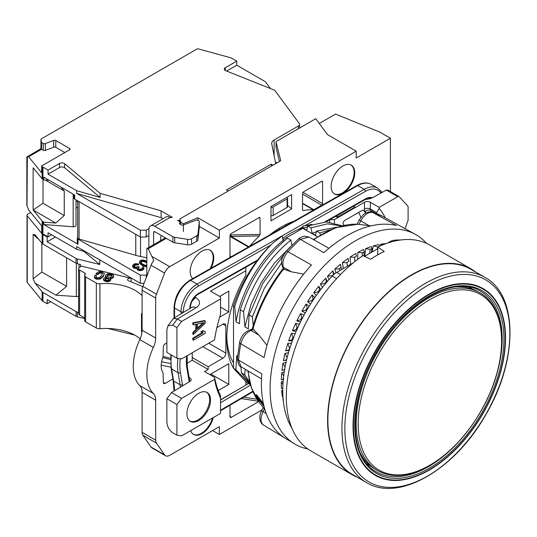 <?xml version="1.0" encoding="UTF-8"?>
<svg xmlns="http://www.w3.org/2000/svg" width="537" height="537" viewBox="0 0 537 537"><rect width="100%" height="100%" fill="white"/><g stroke="black" fill="none" stroke-linecap="round" stroke-linejoin="round"><path stroke-width="0.81" d="M390.406 191.588L390.406 138.244L379.793 132.115L335.558 114.072L319.287 123.463M390.406 138.244L356.199 157.992L356.199 151.186L327.402 134.559L315.783 118.677L276.575 141.312A1.671 0.96 0 0 0 276.092 141.99A1.671 0.96 0 0 0 276.105 142.124L280.703 160.717L179.855 218.948L179.855 221.694L179.855 220.311A1.671 0.96 0 0 1 177.492 220.311L179.653 221.559A1.671 0.96 180 0 1 180.143 222.237A1.671 0.96 180 0 1 180.029 222.593L179.66 223.123A1.671 0.96 180 0 0 179.546 223.479A1.671 0.96 180 0 0 180.036 224.157L180.029 222.593M212.585 430.58L219.371 434.493L262.022 409.865M153.696 260.317L148.266 248.759L146.823 248.571L165.403 237.844M146.823 248.571L146.823 276.152M291.618 208.9L291.618 194.602L270.977 206.517L270.977 220.821L291.618 208.9L287.57 205.403M356.199 151.186L219.371 230.185L219.371 238.019L199.301 226.433M152.105 256.525L169.712 266.688L219.371 238.019M169.712 266.688A8.344 4.813 120 0 0 164.59 273.071L156.448 294.222A8.344 4.813 120 0 0 155.67 298.048L142.104 290.222A8.344 4.813 -60 0 1 142.882 286.396L151.025 265.244A8.344 4.813 -60 0 1 153.206 261.452L153.629 259.968L153.629 260.707M142.104 432.345L155.67 440.179A8.344 4.813 120 0 0 156.448 443.106L164.59 454.859A8.344 4.813 120 0 0 165.537 455.745L151.978 447.912A8.344 4.813 -60 0 1 151.025 447.026L142.882 435.272A8.344 4.813 -60 0 1 142.104 432.345L142.104 392.379A16.681 9.632 120 0 0 139.808 385.626L153.374 393.46A47.545 27.447 120 0 1 153.374 347.419A16.681 9.632 -60 0 0 155.67 338.015L155.67 298.048M153.374 393.46A16.681 9.632 -60 0 1 155.67 400.213L155.67 440.179M165.537 455.745A8.344 4.813 120 0 0 169.712 455.329L219.371 426.66L219.371 434.493M229.984 415.403L231.004 417.558L258.686 401.575M231.004 417.558L229.984 417.128L229.984 405.24M190.716 430.607A16.681 9.632 120 0 0 193.629 434.467A16.681 9.632 120 0 0 201.972 433.641A16.681 9.632 120 0 0 213.223 417.611M166.879 342.895L165.107 343.915A2.504 1.443 -60 0 0 163.335 346.983L163.073 356.816C160.496 363.65 160.496 369 163.073 372.866L163.335 382.391A2.504 1.443 -60 0 0 163.859 383.539A2.504 1.443 -60 0 0 165.107 383.418L172.88 378.927M211.034 268.225A16.681 9.632 120 0 0 210.309 250.296A16.681 9.632 120 0 0 201.972 251.128A16.681 9.632 120 0 0 191.333 264.996A16.681 9.632 120 0 0 192.77 278.582M230.682 257.653L229.984 257.082L229.984 235.293L231.004 233.682L259.646 217.344M259.042 217.492L260.062 217.928L260.062 234.4L259.331 235.884A95.089 54.902 120 0 0 249.692 246.302M269.722 234.951A85.262 49.223 -60 0 1 293.934 221.224M322.583 181.828L322.583 203.624A1.249 0.725 -60 0 1 321.697 205.154L313.803 209.712A1.249 0.725 120 0 1 313.38 209.833A95.089 54.902 120 0 0 303.15 210.544L302.526 209.92L302.526 193.407L303.439 191.863L321.697 181.318A1.249 0.725 -60 0 1 322.321 181.258A1.249 0.725 -60 0 1 322.583 181.828L321.697 181.318M302.539 210.061L303.15 210.544L302.526 209.92M342.928 193.239A16.681 9.632 120 0 0 353.829 178.539A16.681 9.632 120 0 0 351.272 165.168A16.681 9.632 120 0 0 342.928 166A16.681 9.632 120 0 0 332.034 180.694A16.681 9.632 120 0 0 334.591 194.065A16.681 9.632 120 0 0 342.928 193.239M226.809 335.585A85.403 49.31 120 0 0 233.521 362.945M405.193 228.749A66.729 38.523 -60 0 1 407.865 220.922A2.504 1.443 120 0 0 408.1 219.767L408.1 206.987A2.504 1.443 120 0 0 407.784 206.007L399.192 196.703A2.504 1.443 120 0 0 398.991 196.542A2.504 1.443 120 0 0 397.742 196.67L379.203 207.369L370.355 202.261L370.355 209A4.168 2.41 120 0 0 370.718 210.43A124.282 71.75 -60 0 1 371.758 212.088M329.852 219.606L334.417 219.606L334.417 222.781M329.617 219.74L329.617 222.023M220.546 298.968L181.62 321.441L176.901 327.57L176.901 358.219L181.62 358.897L214.525 339.901A126.779 73.2 -60 0 1 220.546 314.286L220.546 296.927L210.524 291.135L245.845 270.742L245.845 267.238M181.62 321.441L177.317 318.958L172.706 325.147L167.953 325.737L166.879 329.718L166.879 352.426L176.901 358.219M397.742 196.67L386.311 190.071L372 197.992L367.16 198.724M334.417 219.606L364.455 202.261A4.168 2.41 180 0 1 370.355 202.261M337.323 217.243L337.323 215.545L353.541 206.174L355.017 207.027L337.323 217.243L335.685 216.297M218.297 390.506L228.802 384.438L210.819 374.054M209.846 374.611L228.802 363.663L228.802 384.438M214.558 377.336A124.282 71.75 120 0 0 220.546 395.588L220.546 413.383L181.62 435.856L176.901 435.171L176.901 404.529L181.62 398.4L214.525 379.397L214.558 377.336L204.537 371.55L208.161 369.456L208.161 366.731L222.909 358.219A4.168 2.41 -60 0 0 225.855 353.111L225.855 325.872L222.909 324.167A4.168 2.41 -60 0 1 224.99 323.959A4.168 2.41 -60 0 1 225.855 325.872M222.909 324.167L216.901 327.637M219.667 317.186L228.802 311.91L228.802 291.135L219.667 296.411M233.521 368.167A90.498 52.25 120 0 1 226.748 337.652A90.498 52.25 120 0 1 245.845 275.28L245.845 270.742M220.546 399.763L245.845 385.157L245.845 382.049M365.549 213.155A119.691 69.105 120 0 0 363.938 210.726L363.086 210.236M344.291 225.305A94.25 54.418 120 0 0 343.438 224.5A2.504 1.443 -60 0 1 343.25 222.459A2.504 1.443 -60 0 1 344.835 220.398L361.898 210.551A3.336 1.926 -60 0 1 363.569 210.383A3.336 1.926 -60 0 1 363.938 210.726M360.871 217.357A119.691 69.105 120 0 0 358.709 212.39M220.546 307.137L228.802 311.91M183.392 231.548L183.392 223.714L197.844 217.754L219.371 230.185M197.844 220.264L197.844 217.754M148.266 248.759L166.289 238.354M142.104 290.222L142.104 330.188A16.681 9.632 120 0 1 139.808 339.585A47.545 27.447 -60 0 0 139.808 385.626M170.585 358.286L163.201 356.427M141.916 332.718L141.513 331.712L142.077 331.215M170.538 359.595L162.785 357.582M141.513 331.712L141.513 318.038L142.104 318.891M192.239 352.769L192.239 357.535L208.161 366.731M208.161 369.456L192.239 360.26L192.239 357.535M192.239 360.26L186.903 363.341M189.111 377.524L189.944 378.008A4.168 2.41 180 0 1 191.165 379.706A4.168 2.41 180 0 1 190.011 381.371L171.491 392.547L166.879 398.736L166.879 421.451C167.034 426.25 168.974 430.016 172.706 432.748L176.901 435.171M205.215 320.871L204.624 320.535L192.83 322.804L192.83 324.509L193.421 324.845L196.428 324.241L196.428 329.919L193.421 332.792L193.421 334.497L205.215 323.146L205.215 320.871L193.421 323.146L193.421 324.845M195.837 324.361L195.837 329.577L192.83 332.45L192.83 334.155L193.421 334.497M205.215 331.658L202.865 330.631L200.858 331.785L203.208 332.819L193.421 338.464L193.421 340.169L205.215 333.356L205.215 331.658L203.456 330.967L201.449 332.128M202.503 332.544L192.83 338.129L192.83 339.827L193.421 340.169M220.546 398.065A126.779 73.2 -60 0 1 214.525 379.397M198.724 420.531A16.681 9.632 120 0 0 209.625 405.831A16.681 9.632 120 0 0 207.067 392.466A16.681 9.632 120 0 0 198.724 393.292A16.681 9.632 120 0 0 187.829 407.992A16.681 9.632 120 0 0 190.387 421.357A16.681 9.632 120 0 0 198.724 420.531M379.203 207.369L379.203 208.349A128.45 74.16 -60 0 1 385.244 217.767M203.013 322.831L197.435 328.154M167.953 325.737L173.579 318.367L177.317 318.958M176.901 327.57L172.706 325.147M176.901 404.529L166.879 398.736M181.62 398.4L171.491 392.547M142.104 313.145L141.513 313.487L141.513 318.038M141.513 313.487L142.104 314.293M179.855 218.948L180.734 222.184L180.734 224.567M180.734 222.184L183.392 223.714M279.347 161.503L276.105 147.621M386.311 190.071L387.795 190.125M398.991 196.542L387.66 189.997M376.618 213.84L376.625 212.625L379.203 208.349M192.83 332.45L193.421 332.792M195.837 329.577L196.428 329.919M192.83 322.804L193.421 323.146M204.208 322.589L197.435 329.053L197.435 323.945L204.208 322.589M192.83 338.129L193.421 338.464M202.865 330.631L203.456 330.967M189.957 421.082A16.681 9.632 120 0 0 197.844 420.021A16.681 9.632 120 0 0 208.618 405.724A16.681 9.632 120 0 0 206.611 392.232M260.062 234.4L230.017 234.984M248.409 247.033L230.836 236.884A1.249 0.725 120 0 0 231.259 236.522A1.249 0.45 86 0 0 231.165 235.166L230.836 236.884L229.984 236.75M259.331 235.884L231.259 236.522L248.946 246.731M193.34 434.292A16.681 9.632 120 0 0 201.382 433.299A16.681 9.632 120 0 0 212.43 418.068M209.933 268.849A16.681 9.632 120 0 0 210.007 250.135M334.296 193.884A16.681 9.632 120 0 0 342.338 192.897A16.681 9.632 120 0 0 353.158 178.465A16.681 9.632 120 0 0 350.97 165.007M286.859 197.347L287.268 197.683A1.671 0.96 0 0 1 287.57 198.24A1.671 0.96 0 0 1 287.087 198.918L273.152 206.967A1.671 0.96 0 0 1 271.004 207.067L270.977 207.06M146.823 274.79L146.232 275.132L146.232 277.683M172.874 236.71A4.168 2.41 0 0 0 174.726 237.334L187.547 239.348A4.168 2.41 0 0 0 191.588 238.73L191.588 244.181A4.168 2.41 180 0 1 187.547 244.798L174.726 242.778A4.168 2.41 180 0 1 172.874 242.16L172.874 236.71L154.784 226.265A8.344 4.813 -120 0 0 150.615 225.855A8.344 4.813 -120 0 0 148.89 229.675L148.89 247.382M160.684 240.569L160.684 237.334A1.671 0.96 -60 0 1 161.483 235.582M172.874 242.16L154.784 231.715A1.671 0.96 -120 0 0 153.951 231.635A1.671 0.96 -120 0 0 153.609 232.393L153.609 244.657M26.85 156.885L26.85 205.134L28.595 209.913L41.671 225.855L41.671 232.662L42.121 233.212A4.168 2.41 180 0 0 42.94 233.884L48.035 236.824L51.572 234.783M162.959 218.727L161.107 217.66L76.637 193.407L140.338 230.185L146.232 230.185L148.971 228.608M154.784 226.265L170.142 217.398A1.671 0.96 180 0 0 172.249 217.284L161.107 210.846L161.107 217.66M275.991 231.051L275.991 230.306M148.89 235.461L146.232 236.992L146.232 230.185M146.823 257.767L140.526 256.491A41.705 24.078 180 0 1 135.774 255.337L79.067 239.052A2.504 1.443 180 0 1 77.677 237.757L77.677 200.818M146.232 236.992L140.338 236.992L74.717 199.106A2.504 1.443 180 0 1 73.985 198.086L73.985 194.595M77.677 237.361L77.643 237.388A2.504 1.443 180 0 0 77.288 238.133L77.288 243.241A2.504 1.443 180 0 0 78.019 244.261L43.839 224.526L43.839 222.143L55.747 223.063L64.252 215.545L64.252 191.024L45.202 180.023M140.761 262.217L143.023 261.358L146.823 262.7M77.288 238.133A2.504 1.443 180 0 0 78.019 239.153L140.338 275.132L146.232 275.132M146.823 261.17L143.721 260.056L141.412 260.089L139.64 261.11L139.466 261.861L139.593 263.123L141.258 264.768L144.044 266.204L146.823 266.782M132.579 266.057L132.847 267.231L134.015 268.077L136.868 268.379L138.116 269.594L140.365 270.037L143.688 268.554L143.735 267.218L143.131 266.701L142.392 267.124L142.6 268.097L141.459 268.97L138.855 269.171L137.942 267.956L139.036 266.889L138.284 266.453L135.801 267.238L133.773 266.238L136.156 264.889L137.834 265.003L138.573 264.58L138.573 263.895L135.217 263.66L133.257 264.573L132.646 265.58L132.847 266.553L134.921 267.748L136.895 267.695L137.136 269.54L139.016 270.628L142.547 270.111L143.688 269.232L143.903 267.997M142.392 267.124L142.567 268.124M138.083 268.433L139.036 267.574L139.036 266.889M146.017 262.237L146.017 261.559L146.823 262.022M144.742 261.673L144.742 260.989L146.017 261.559M143.023 261.358L143.023 260.68L144.742 260.989M142.204 261.398L142.204 260.714L143.023 260.68M141.278 261.714L141.278 261.036L142.204 260.714M140.728 262.163L141.278 261.036M146.823 265.392L144.782 265.097L142.184 263.768L141.204 263.029L140.728 261.566M139.466 261.861L141.258 264.09L144.044 265.526L146.823 266.097M133.773 266.238L133.8 265.567L135.23 264.526L138.573 263.895M146.809 266.782L146.809 266.097M145.802 266.708L145.802 266.03M144.755 266.446L144.755 265.761M144.044 266.204L144.044 265.526M142.956 265.748L142.956 265.063M141.258 264.768L141.258 264.09M140.466 264.137L140.466 263.459M140.05 263.727L140.05 263.049M139.593 263.123L139.593 262.445M132.847 267.231L132.847 266.553M137.834 265.003L137.834 264.325M137.311 264.875L137.311 264.191M136.64 264.828L136.64 264.144M136.156 264.889L136.156 264.204M135.23 265.204L135.23 264.526M134.351 265.714L134.351 265.036M133.8 266.251L133.8 265.567M138.445 267.909L138.445 267.231M143.688 269.232L143.688 268.554M142.842 269.936L142.842 269.259M142.547 270.111L142.547 269.426M141.325 270.594L141.325 269.916M140.365 270.722L140.365 270.037M139.016 270.628L139.016 269.943M138.116 270.279L138.116 269.594M137.74 270.057L137.74 269.379M137.136 269.54L137.136 268.856M135.78 268.587L135.78 267.903M134.921 268.426L134.921 267.748M134.015 268.077L134.015 267.399M133.263 267.641L133.263 266.963M144.07 283.301L140.338 283.301L140.338 275.132M48.035 236.824L48.035 232.736L76.637 249.255L76.637 246.53L140.338 283.301M49.283 180.338L43.839 179.922L42.94 179.405A4.168 2.41 180 0 1 42.121 178.727L33.14 167.786L33.14 210.007L42.121 220.955A4.168 2.41 0 0 0 42.94 221.627L43.839 222.143M76.637 249.255L86.027 251.947M42.121 178.727L42.121 166.47L41.671 165.926L41.671 172.733L28.595 156.791L27.011 156.932L40.96 148.628L40.96 139.096L196.717 49.169A1.671 0.96 0 0 1 198.609 48.981L230.514 57.707A4.168 2.41 0 0 1 231.675 58.177L236.77 61.117L225.265 67.756A3.336 1.926 0 0 0 224.291 69.119A3.336 1.926 0 0 0 225.728 70.703L274.702 90.25L299.21 123.382A4.168 2.41 0 0 1 299.545 124.329L299.545 128.048M236.77 61.117L236.77 65.205L264.801 81.389A4.168 2.41 0 0 1 265.687 82.148L270.413 88.538M73.173 194.132L73.173 226.782L43.839 224.526M73.173 226.782A2.504 1.443 0 0 0 76.012 225.352L76.012 199.851M77.677 207.342L76.012 208.014M77.677 201.751A25.024 16.734 -50.5 0 1 76.012 201.576M60.963 187.077L64.252 191.024M74.717 199.106L74.717 195.025L43.839 177.197L43.839 179.922M43.02 179.445L43.02 203.281L64.252 215.545M55.747 223.063L33.14 210.007L43.02 203.281M27.011 205.919L27.34 156.495M28.595 156.791L41.544 149.313L40.96 148.628M64.843 152.548L55.788 147.319A1.671 0.96 0 0 0 53.68 147.198L45.336 150.407A1.671 0.96 180 0 1 43.235 150.286L41.544 149.313L41.544 142.5L40.96 139.096M48.035 174.169L76.637 190.682L100.104 197.421L64.641 167.799A3.336 1.926 0 0 0 59.533 167.531L48.035 174.169L48.035 170.081L42.94 167.141A4.168 2.41 0 0 1 42.121 166.47M76.637 190.682L76.637 193.407M140.338 236.992L140.338 230.185M228.218 191.024L226.446 190.004L271.272 164.127L271.272 166.168M183.345 224.983A1.671 0.96 180 0 1 181.251 224.862L180.036 224.157M191.588 238.73L196.723 235.763A4.168 2.41 0 0 0 197.938 234.213L199.301 221.674A2.504 1.443 180 0 0 199.301 221.58A2.504 1.443 180 0 0 197.985 220.311A2.504 1.443 180 0 0 195.421 220.378L183.392 224.963M161.107 210.846L100.104 193.333L64.641 163.711A3.336 1.926 0 0 0 59.533 163.443L59.533 167.531M48.035 170.081L59.533 163.443M41.671 165.926L69.562 149.823A1.671 0.96 180 0 0 70.052 149.138A1.671 0.96 180 0 0 69.562 148.46L55.788 140.506L55.788 147.319M43.235 150.286L43.235 143.473A1.671 0.96 0 0 0 45.336 143.594L53.68 140.385A1.671 0.96 180 0 1 55.788 140.506M43.235 143.473L41.544 142.5M275.743 163.584L271.742 143.97A8.344 4.813 180 0 1 271.682 143.406A8.344 4.813 180 0 1 274.125 140.003L298.324 126.027A4.168 2.41 0 0 0 299.545 124.329M273.038 165.148L271.272 164.127M191.588 244.181L196.723 241.214A4.168 2.41 180 0 0 197.938 239.663L199.301 227.117L199.301 221.674M170.142 217.398L169.611 217.149A8.344 4.813 60 0 0 165.953 217.002L150.615 225.855M100.104 193.333L100.104 197.421M236.77 65.205L226.621 71.065M275.474 162.268A4.168 2.41 0 0 0 277.293 162.691M287.57 198.24L287.57 206.752A1.671 0.96 180 0 1 287.087 207.43L273.152 215.478A1.671 0.96 180 0 1 271.004 215.585L270.977 215.572M275.494 230.642L276.24 231.252M50.686 301.693L47.149 303.734L42.94 301.304A4.168 2.41 180 0 1 42.121 300.633L27.259 282.522A2.504 1.443 180 0 1 27.025 281.905L27.025 215.162A2.504 1.443 0 0 0 27.259 215.78L42.121 233.89A4.168 2.41 0 0 0 42.94 234.568L47.149 236.992L47.739 236.656M134.653 335.068L107.91 328.469M41.839 243.086L41.839 272.071L33.14 278.75L33.14 234.421L34.999 234.75L42.121 243.429A4.168 2.41 180 0 0 42.94 244.1L76.073 263.224A4.168 2.41 180 0 0 77.382 263.734L80.543 264.519L80.543 266.748M76.073 263.224L76.073 258.458A4.168 2.41 0 0 0 77.382 258.968L99.788 264.499L83.799 251.309M99.788 259.895L99.788 264.499M33.14 278.75L34.999 283.1L42.121 291.779A4.168 2.41 0 0 0 42.94 292.45L76.073 311.581A4.168 2.41 0 0 0 77.382 312.091L77.382 316.857L84.665 318.656M77.382 312.091L78.61 312.393M131.095 281.851L131.095 278.347L81.597 266.137L79.59 267.298A3.336 1.926 0 0 0 78.61 268.661A3.336 1.926 0 0 0 79.59 270.024L84.819 273.044A1.671 0.96 180 0 1 85.309 273.722A1.671 0.96 180 0 1 85.255 273.957L84.765 275.098A3.336 1.926 0 0 0 84.665 275.562A3.336 1.926 0 0 0 85.645 276.924L96.331 283.1A4.168 2.41 0 0 0 99.916 283.778A41.221 23.796 0 0 1 142.104 295.679M30.676 212.451L27.756 214.142A2.504 1.443 0 0 0 27.025 215.162M76.073 258.458L47.149 241.764L55.405 236.992M78.61 296.028A2.504 1.443 180 0 1 76.341 296.572L55.902 295.169L66.615 286.369L41.839 272.071M66.615 257.767L66.615 286.369M33.14 234.421L38.912 239.515M47.149 236.992L47.149 241.764M34.999 283.1L55.902 295.169M77.382 316.857A4.168 2.41 180 0 1 76.073 316.347L47.149 299.653L47.149 303.734M84.665 317.904L79.59 314.971A3.336 1.926 180 0 1 78.61 313.608L78.61 268.661M140.157 338.813A41.221 23.796 0 0 0 99.916 328.725A4.168 2.41 180 0 1 96.331 328.047L85.645 321.871A3.336 1.926 180 0 1 84.665 320.508L84.665 275.562M131.095 278.347A2.504 1.443 0 0 0 127.611 279.67A2.504 1.443 0 0 0 128.665 280.851L142.788 286.644M110.159 278.797L112.099 278.381L113.186 277.562L113.696 276.656L113.482 275.166L110.998 273.897L107.924 273.749L105.742 275.045L105.487 276.159L106.668 277.206L104.339 277.804L103.453 278.911L103.822 280.529L105.91 281.563L108.608 281.663L110.575 280.542L110.823 279.609M105.487 276.844L105.453 275.857L105.796 277.287M96.11 273.521L97.694 273.91L99.526 272.434L101.198 272.373L102.507 273.353L101.627 275.541L99.385 277.575L97.096 277.81L95.969 277.018L96.459 275.582L94.942 275.206L94.552 277.28L96.532 278.569L100.164 278.374L103.339 275.87L104.245 273.796L104.05 273.065L101.755 271.615L98.795 271.628L96.11 273.521L96.11 274.199L97.694 274.595L99.526 273.111L101.198 273.058L102.507 274.038M95.969 277.696L96.459 275.582M94.358 276.602L94.552 277.958L96.532 279.247L100.164 279.052L103.339 276.548L104.245 273.796M107.044 276.287L107.91 275.468L109.548 275.212L111.3 275.595L112.119 276.36M105.084 279.488L106.252 278.676L108.031 278.696L109.3 279.468M104.728 281.173L104.728 280.495L107.306 281.079L109.796 280.562L110.817 278.985L110.159 278.112L112.099 277.696L113.186 276.884L113.696 275.971L113.482 275.166M103.453 278.911L104.728 280.495M103.453 279.589L103.453 279.139M112.119 275.843L110.568 277.226L108.789 277.213L107.36 276.515L107.044 275.602L107.91 274.79L109.548 274.535L111.3 274.91L112.126 275.75M109.286 279.428L109.286 278.743L109.206 279.623L108.293 280.193L106.648 280.213L105.212 279.623L105.151 278.716L106.252 277.998L108.031 278.012L109.286 278.743L109.206 279.623M97.694 274.595L97.694 273.91M426.566 243.402A120.946 69.823 120 0 0 415.363 234.347A120.946 69.823 120 0 0 410.583 232.105A120.946 69.823 120 0 0 292.9 308.553A120.946 69.823 120 0 0 294.43 443.81A120.946 69.823 120 0 0 300.639 446.871A120.946 69.823 120 0 0 307.876 448.986M385.935 243.644A105.098 60.674 120 0 0 380.72 244.228L380.283 245.906M379.484 246.409L378.88 244.557A105.098 60.674 120 0 0 373.275 245.939L372.134 251.967M365.63 248.678L370.107 249.322L371.926 248.644L371.376 246.53A105.098 60.674 120 0 0 365.63 248.678L364.798 256.203M357.877 252.41L362.374 252.806L364.22 251.893L363.703 249.517A105.098 60.674 120 0 0 357.877 252.41L357.696 259.371M350.104 257.095L354.601 257.25L356.44 256.109L355.937 253.491A105.098 60.674 120 0 0 350.104 257.095L350.58 264.285A95.922 55.378 -60 0 0 349.292 265.157M342.384 262.68L346.862 262.613L348.688 261.264L348.164 258.411A105.098 60.674 120 0 0 342.384 262.68L343.398 268.56M341.572 269.614L340.478 264.217A105.098 60.674 120 0 0 334.813 269.111L335.934 272.903M334.095 274.293L332.953 270.843A105.098 60.674 120 0 0 327.469 276.313L328.953 279.643M327.295 281.529L325.677 278.226A105.098 60.674 120 0 0 320.435 284.207L322.448 287.369M320.878 289.369L318.736 286.281A105.098 60.674 120 0 0 313.783 292.705L316.313 295.531M314.836 297.632L312.192 294.914A105.098 60.674 120 0 0 307.594 301.72L310.581 304.063M309.211 306.251L306.124 304.036A105.098 60.674 120 0 0 301.928 311.145L305.285 312.917M304.036 315.172L300.599 313.554A105.098 60.674 120 0 0 296.854 320.878L300.472 322.025M299.344 324.335L295.679 323.348A105.098 60.674 120 0 0 292.417 330.819L296.156 331.329M295.162 333.685L291.416 333.323A105.098 60.674 120 0 0 288.678 340.854L292.39 340.78M291.537 343.156L287.852 343.365A105.098 60.674 120 0 0 285.671 350.876L289.195 350.299M288.49 352.681L285.033 353.359A105.098 60.674 120 0 0 283.429 360.77L286.604 359.83M286.06 362.207L282.986 363.207A105.098 60.674 120 0 0 281.972 370.429L284.778 369.429M284.274 371.651L281.737 372.799A105.098 60.674 120 0 0 281.334 379.753L283.925 378.847M283.167 380.948L281.294 382.022A105.098 60.674 120 0 0 281.502 388.634L282.791 388.211M282.771 390.01L281.67 390.775A105.098 60.674 120 0 0 282.482 396.977L282.972 396.836M283.113 398.756L282.851 398.971A105.098 60.674 120 0 0 283.361 401.287M294.43 443.81L285.691 438.521A120.731 69.709 120 0 1 261.794 373.853L238.542 360.058A120.174 69.387 -60 0 1 240.831 343.767L264.083 357.568A120.731 69.709 120 0 1 311.467 264.996L287.96 251.705A120.174 69.387 -60 0 1 300.331 239.361L323.831 252.665A120.731 69.709 120 0 1 396.434 225.527L372.537 212.377A120.174 69.387 -60 0 1 377.746 214.028A120.174 69.387 -60 0 1 382.498 216.257A120.174 69.387 -60 0 1 382.626 216.324M259.747 400.917L259.418 401.112L258.035 399.327L256.31 396.46A109.226 63.057 120 0 1 255.813 395.131L256.532 394.722L263.358 403.569M303.687 274.138L291.557 271.85L283.576 269.151A105.212 60.741 120 0 0 252.934 329.013L259.096 335.263L266.983 345.338M283.576 269.151L282.234 265.949C281.173 263.211 281.683 258.807 282.65 257.008L286.14 251.323L298.384 239.113A4.168 1.671 48.1 0 1 300.331 239.361L308.956 236.998L328.906 248.289M370.993 225.869L357.951 224.244A105.212 60.741 120 0 0 313.809 239.737M261.485 378.9L241.073 366.791L238.542 360.058A4.168 2.161 4.6 0 1 237.367 358.394L239.643 342.19A4.168 1.732 11.2 0 0 240.831 343.767C242.516 337.27 245.899 332.833 250.98 330.45L259.096 335.263M266.204 413.53L263.09 411.644C260.143 418.108 260.317 422.606 263.62 425.143L263.486 425.062C261.747 424.109 260.566 422.257 259.942 419.525C259.593 414.342 260.291 414.114 261.633 410.63L263.09 411.644L264.392 409.093M252.934 329.013L249.014 330.195A4.168 2.792 69.5 0 1 250.98 330.45L253.605 329.47M284.268 269.581L283.355 267.211C282.006 262.304 283.543 257.129 287.96 251.705A4.168 1.195 42.2 0 0 286.14 251.323M358.951 224.379L360.663 221.029C364.22 214.793 368.174 211.907 372.537 212.377A4.168 3.356 103.9 0 0 371.879 212.115A4.168 3.356 103.9 0 1 371.879 212.115L382.498 216.257L415.363 234.347M259.418 401.112L257.686 398.246L264.029 406.462M255.813 395.131L263.915 405.623M380.72 244.228L382.894 244.805M373.275 245.939L378.068 246.906M371.382 252.403L371.926 248.644M363.938 256.042L364.22 251.893M334.813 269.111L339.243 268.836L341.035 267.285L340.478 264.217M327.469 276.313L332.752 275.535M333.39 274.917L332.953 270.843M320.435 284.207L324.71 283.57L326.368 281.677L325.677 278.226M313.783 292.705L317.958 291.92L319.522 289.886L318.736 286.281M307.594 301.72L311.641 300.807L313.091 298.659L312.192 294.914M301.928 311.145L305.835 310.138L307.157 307.889L306.124 304.036M296.854 320.878L300.599 319.804L301.787 317.488L300.599 313.554M292.417 330.819L295.994 329.705L297.028 327.342L295.679 323.348M288.678 340.854L292.074 339.72L292.94 337.343L291.416 333.323M285.671 350.876L288.872 349.755L289.591 349.01M289.685 348.708L287.852 343.365M283.429 360.77L286.671 359.562M287.1 357.81L285.033 353.359M285.093 367.14L282.986 363.207M283.67 376.021L281.737 372.799M282.932 384.452L281.294 382.022M282.784 392.265L281.67 390.775M283.16 399.34L282.851 398.971M400.568 239.999A113.851 65.736 120 0 0 394.306 240.22L395.46 240.891M387.513 243.093L389.761 241.798A16.681 9.632 -60 0 1 394.306 240.22M291.927 428.17A113.851 65.736 -60 0 1 332.249 276.052A16.681 9.632 -60 0 1 336.793 272.373L353.198 262.902M364.563 256.344L377.726 248.738M471.07 268.903L429.781 245.067A118.858 68.622 120 0 0 377.726 247.074L384.217 251.444A118.858 68.622 120 0 0 377.43 255.041A118.858 68.622 120 0 0 370.651 259.27L362.985 255.585A118.858 68.622 -60 0 0 291.369 360.434A118.858 68.622 -60 0 0 310.923 450.939L352.212 474.768A118.858 68.622 -60 0 1 333.994 379.531A118.858 68.622 -60 0 1 411.637 274.79A118.858 68.622 120 0 1 471.07 268.903A118.858 68.622 120 0 1 475.836 272.138M377.726 254.874L377.726 247.074M357.394 477.279A118.858 68.622 -60 0 1 352.212 474.768M352.42 474.413A118.442 68.38 -60 0 1 352.42 337.645A118.442 68.38 -60 0 1 470.862 269.265L484.884 277.361A118.442 68.38 -60 0 0 366.449 345.747A118.442 68.38 -60 0 0 366.449 482.508L352.42 474.413M284.127 241.012L283.086 240.408L282.18 235.991L272.454 243.382C254.645 260.734 241.663 281.576 233.521 305.895L233.521 368.315L246.752 382.586M312.004 224.406L302.821 226.09L302.821 228.312L282.959 239.784M456.839 286.738A102.594 59.231 -60 0 1 477.682 291.504L480.058 292.873A102.594 59.231 -60 0 0 428.761 297.954A102.594 59.231 -60 0 0 361.743 388.365A102.594 59.231 -60 0 0 377.464 470.573L375.088 469.197A102.594 59.231 120 0 1 360.542 453.53M278.757 228.5L279.676 229.306M288.611 223.258L289.463 223.754M282.684 238.441A83.41 48.155 -60 0 1 302.821 227.863M286.013 224.459L286.013 225.708M245.161 369.214L244.744 374.792L241.502 372.92L240.871 366.67M237.562 356.246L236.736 355.769L235.897 369.684L233.521 368.315M233.521 305.895L234.689 306.567L236.058 321.764C240.898 291.806 260.324 258.492 283.086 240.408M291.933 245.516L290.812 240.039L287.563 238.166C265.647 256.25 249.886 280.133 240.287 309.802L239.448 323.717L236.058 321.764M240.287 309.802L243.536 311.675L244.906 326.872L250.92 304.573L261.13 282.663L274.675 262.862L290.457 246.738M283.402 255.323L263.023 283.026L249.134 314.91L248.295 328.825L244.906 326.872M249.134 314.91L252.383 316.783L253.229 325.449M302.821 228.312L317.387 236.716M302.821 226.09L303.244 228.212L307.573 226.674M342.163 225.782L326.355 221.895L307.761 225.983L306.64 230.172L303.244 228.212M307.761 225.983L311.004 227.856L312.091 233.32L316.421 231.783M337.578 227.07L316.608 231.091L315.488 235.28L312.091 233.32M316.608 231.091L319.851 232.964L320.247 234.964M237.394 358.058L236.736 355.769M241.502 372.92L250.195 383.928M272.454 243.382C255.028 260.962 242.435 282.026 234.689 306.567M235.897 369.684L250.41 384.673M244.744 374.792L249.705 382.082M290.812 240.039C268.889 258.122 253.128 282.006 243.536 311.675M281.616 262.875L264.325 288.376L252.383 316.783M341.686 225.902L327.322 223.848L311.004 227.856M330.604 229.682L319.851 232.964M194.75 297.015L195.844 297.646A12.512 7.223 180 0 1 196.039 307.741L177.391 318.998M364.455 202.261L364.455 209A8.344 4.813 120 0 0 365.187 211.86A120.107 69.347 -60 0 1 365.892 212.974M151.025 265.244L164.59 273.071M161.603 361.73L170.585 363.522M189.172 381.874A98.425 56.821 120 0 0 188.823 379.538A1.671 1.114 -9.5 0 0 189.286 378.578L189.722 381.545M196.039 307.741A8.344 4.92 -121.1 0 0 191.729 307.412L173.579 318.367M155.67 338.015L142.104 330.188M142.104 392.379L155.67 400.213M165.107 383.418L163.335 382.391M161.16 365.214L170.927 367.16M164.59 454.859L151.025 447.026M142.882 435.272L156.448 443.106M276.105 147.93L276.105 142.124M202.852 346.64L222.909 358.219M208.752 343.237L225.855 353.111M153.374 347.419L139.808 339.585M156.448 294.222L142.882 286.396M195.844 297.646A8.344 4.813 120 0 0 191.253 302.821M189.876 308.527L189.876 308.023A1.671 0.96 0 0 0 190.367 307.339L190.367 308.231M324.731 221.942L365.341 198.918A16.264 9.391 -60 0 1 372.443 197.744M189.876 308.023A11.68 6.739 -60 0 1 198.207 293.679L257.673 259.962M188.823 379.538L186.809 367.503A43.369 25.044 -60 0 1 186.708 355.964M250.537 385.11L220.546 402.73M220.546 410.221L252.773 391.285M180.271 358.703A52.545 30.341 120 0 0 180.419 372.49L182.432 384.526A89.249 51.525 -60 0 1 182.634 385.821M270.702 245.087L198.267 286.154A20.849 12.042 120 0 0 183.392 311.769L183.392 312.447M380.941 193.045L380.74 192.77A25.44 14.687 120 0 0 365.395 191.394L305.331 225.446M302.821 226.869L297.619 229.823M283.717 237.703L282.657 238.307M380.74 192.77A1.671 1.316 -35.9 0 0 380.908 191.112L377.612 188.098A27.105 15.654 120 0 0 364.227 189.339L197.099 284.107A22.52 13.002 120 0 0 181.029 311.769L181.029 313.87M365.395 191.394A1.671 0.973 -119.6 0 0 364.227 189.339L357.743 185.594A27.105 15.654 -60 0 1 371.121 184.352C367.113 182.137 362.374 182.526 356.91 185.513A1.671 0.973 60.4 0 1 357.743 185.594L190.608 280.361A22.52 13.002 -60 0 0 174.545 308.023L174.545 317.783M198.267 286.154A1.671 0.973 -119.6 0 0 197.099 284.107L190.608 280.361A1.671 0.973 60.4 0 0 189.776 280.274L356.91 185.513M183.392 311.769A1.671 0.96 180 0 1 181.029 311.769L174.545 308.023A1.671 0.96 0 0 1 174.055 307.339C174.968 295.78 180.21 286.758 189.776 280.274M177.942 358.367A54.217 31.3 120 0 0 178.076 372.718L180.09 384.754A87.578 50.565 -60 0 1 180.445 387.143M180.419 372.49A1.671 1.114 170.5 0 1 178.076 372.718L171.585 368.973A54.217 31.3 -60 0 1 171.404 355.038M182.432 384.526A1.671 1.114 170.5 0 1 180.09 384.754L173.605 381.008L171.585 368.973A1.671 1.114 -9.5 0 1 171.102 368.342L170.873 354.735M174.518 390.721A87.578 50.565 120 0 0 173.605 381.008A1.671 1.114 -9.5 0 1 173.122 380.377L171.102 368.342M198.207 293.679A1.671 0.973 60.4 0 1 197.851 294.451C193.36 297.565 190.863 301.861 190.367 307.339M365.341 198.918A1.671 0.973 60.4 0 1 364.985 199.683L370.517 198.576M369.503 198.401L370.006 198.69M186.809 367.503A1.671 1.114 -9.5 0 0 187.272 366.549L187.158 355.702M248.477 383.579L245.845 385.13M243.315 386.613L220.546 399.998M376.625 212.625L370.355 209A4.168 2.41 180 0 0 364.455 209M365.187 211.86A4.168 3.269 146.8 0 1 370.718 210.43L375.43 213.149M229.984 255.364L230.776 257.028M258.673 217.707L260.062 217.928M257.069 399.286L243.691 397.185M258.465 401.28L241.314 398.582M313.38 209.833L302.526 203.57M313.803 209.712L302.526 203.201M321.697 205.154L302.526 194.092M322.583 203.624L302.955 192.293M153.609 232.393L154.784 231.715M140.526 256.491L140.526 236.992M79.067 239.052L79.067 201.617M135.774 255.337L135.774 234.36M42.94 221.627L42.94 233.884M78.019 239.153L78.019 244.261M42.121 220.955L42.121 233.212M42.94 179.405L42.94 167.141M174.726 242.778L174.726 237.334M187.547 239.348L187.547 244.798M196.723 235.763L196.723 241.214M197.938 234.213L197.938 239.663M179.66 223.835L179.66 223.123M64.641 163.711L64.641 167.799M225.265 67.756L225.265 70.481M69.562 148.46L69.562 149.823M53.68 140.385L53.68 147.198M45.336 150.407L45.336 143.594M298.324 126.027L298.324 128.752M274.125 140.003L274.125 155.676M271.004 215.585L271.004 207.067M273.152 215.478L273.152 206.967M287.087 207.43L287.087 198.918M77.382 263.734L77.382 258.968M76.341 296.572L76.341 263.372M27.259 215.78L27.259 282.522M42.121 243.429L42.121 233.89M42.121 291.779L42.121 300.633M42.94 244.1L42.94 234.568M76.073 311.581L76.073 316.347M42.94 292.45L42.94 301.304M84.819 273.044L84.819 274.971M79.59 314.971L79.59 270.024M85.645 321.871L85.645 276.924M96.331 328.047L96.331 283.1M99.916 328.725L99.916 283.778M113.186 277.562L113.186 276.884M112.099 278.381L112.099 277.696M110.575 280.542L110.575 279.864M109.796 281.247L109.796 280.562M108.608 281.663L108.608 280.979M107.306 281.764L107.306 281.079M105.91 281.563L105.91 280.878M103.822 280.529L103.822 279.844M111.3 275.595L111.3 274.91M109.548 275.212L109.548 274.535M107.91 275.468L107.91 274.79M108.031 278.696L108.031 278.012M106.252 278.676L106.252 277.998M103.339 276.548L103.339 275.87M100.164 279.052L100.164 278.374M96.532 279.247L96.532 278.569M94.552 277.958L94.552 277.28M101.198 273.058L101.198 272.373M99.526 273.111L99.526 272.434M248.168 371A105.212 60.741 120 0 0 258.713 401.616L251.41 387.781L247.799 370.785M282.234 265.949A4.168 3.088 -21.1 0 0 283.355 267.211L291.557 271.85M357.071 224.197L359.213 220.016L369 225.621M389.761 241.798L390.419 242.174M340.505 274.514L336.793 272.373M336.632 278.582L332.249 276.052M369.02 347.231A116.677 67.36 -60 0 1 485.696 279.871A116.677 67.36 -60 0 1 485.696 414.598A116.677 67.36 -60 0 1 369.02 481.957A116.677 67.36 -60 0 1 369.02 347.231M375.363 350.889A107.836 62.258 120 0 0 375.363 475.413A107.836 62.258 120 0 0 483.199 413.154A107.836 62.258 120 0 0 483.199 288.631A107.836 62.258 120 0 0 375.363 350.889M375.658 351.064A107.346 61.977 120 0 0 375.658 475.017A107.346 61.977 120 0 0 483.005 413.04A107.346 61.977 120 0 0 483.005 289.087A107.346 61.977 120 0 0 375.658 351.064M482.092 412.51A105.514 60.916 -60 0 1 376.578 473.426A105.514 60.916 -60 0 1 376.578 351.594A105.514 60.916 -60 0 1 482.092 290.678A105.514 60.916 -60 0 1 482.092 412.51M457.873 442.609A104.259 60.198 -60 0 1 376.316 471.835C348.419 457.678 347.942 399.85 376.779 351.708C404.052 302.667 454.369 274.165 480.581 291.249A104.259 60.198 -60 0 1 496.047 376.484M429.889 299.572A101.412 58.553 -60 0 1 501.598 340.975A101.412 58.553 -60 0 1 429.889 465.176A101.412 58.553 -60 0 1 358.179 423.774A101.412 58.553 -60 0 1 429.889 299.572M301.787 317.488L302.593 317.864M300.599 319.804L301.445 320.086M305.835 310.138L306.627 310.567M307.157 307.889L307.902 308.413M295.994 329.705L296.813 329.825M297.028 327.342L297.834 327.557M377.712 246.845L377.323 248.973M370.107 249.322L369.691 253.377M362.374 252.806L362.314 256.042M354.601 257.25L354.91 261.519M346.862 262.613L347.499 266.198M341.035 267.285L341.545 269.628M339.243 268.836L339.787 270.648M333.564 274.112L333.739 274.602M331.832 275.843L332.027 276.287M326.368 281.677L326.664 282.261M324.71 283.57L325.073 284.14M319.522 289.886L319.985 290.537M317.958 291.92L318.488 292.524M313.091 298.659L313.715 299.277M311.641 300.807L312.326 301.358M292.94 337.343L293.665 337.411M292.074 339.72L292.779 339.72M289.564 347.385L290.121 347.352M288.872 349.755L289.383 349.681M276.092 147.796L276.092 141.99M381.914 192.501L380.908 191.112M220.546 410.785L252.967 391.735M174.048 391.003L173.122 380.377M174.055 318.079L174.055 307.339M377.612 188.098L371.121 184.352M197.851 294.451L256.921 260.962M325.798 221.902L364.985 199.683M189.286 378.578L187.272 366.549M199.301 221.58L199.301 227.03M180.143 222.237L180.143 224.224M79.02 267.735L79.02 264.144M113.71 275.783L113.71 276.461M258.713 401.616L264.969 409.845M241.093 366.798C239.314 366.872 238.072 364.066 237.367 358.394M261.633 410.63L263.217 407.536M284.469 437.756L263.486 425.062M239.643 342.19C241.006 336.531 244.127 332.531 249.014 330.195M252.168 329.134C258.364 307.11 268.782 286.765 283.422 268.097M298.384 239.113C298.934 238.206 300.848 237.226 304.103 236.179L308.976 237.005M313.293 239.448L335.994 227.594L357.81 224.231M359.213 220.016L363.032 214.975C363.817 213.625 370.349 210.752 371.873 212.115M366.449 482.508C398.555 502.632 455.081 469.6 485.804 414.658C518.024 360.582 518.366 295.108 484.884 277.361M472.849 289.195L469.284 287.134M377.464 470.573C392.178 478.514 409.556 476.849 429.593 465.572C459.826 448.603 488.596 408.207 497.927 369.731C506.941 335.034 499.934 303.929 480.058 292.873M370.678 466.17L367.113 464.109M249.49 384.163L246.617 382.505"/></g></svg>
